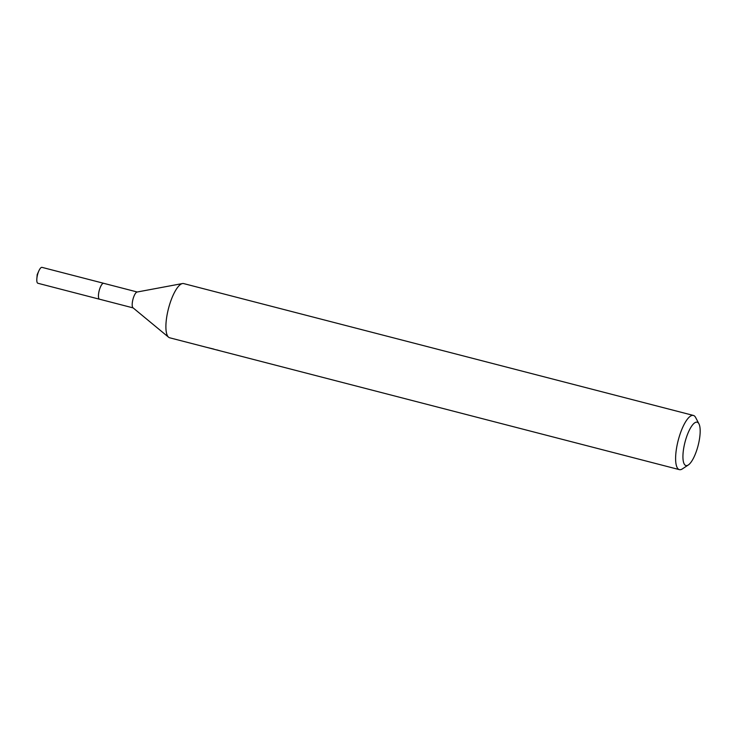<?xml version="1.0" encoding="UTF-8"?>
<svg xmlns="http://www.w3.org/2000/svg" width="737" height="737" viewBox="0 0 737 737"><rect width="100%" height="100%" fill="white"/><g stroke="black" fill="none" stroke-linecap="round" stroke-linejoin="round"><path stroke-width="1.11" d="M99.707 299.25A8.227 2.487 -75.5 0 1 99.541 299.231A8.208 2.478 -75.5 0 1 98.998 291.502A8.208 2.478 -75.5 0 1 103.106 283.367A8.208 2.478 -75.5 0 1 103.668 283.312L137.239 291.999M99.661 299.24A8.218 2.487 -75.5 0 1 98.942 291.695A8.218 2.487 -75.5 0 1 103.088 283.358A8.218 2.487 -75.5 0 1 103.77 283.34M205.669 347.09L169.667 337.786A27.988 8.466 -75.5 0 1 168.589 337.214L132.973 307.771A8.208 2.478 -75.5 0 1 132.872 299.673A8.208 2.478 -75.5 0 1 136.842 292.092A8.208 2.478 -75.5 0 1 137.045 292.036A8.208 2.478 -75.5 0 1 137.248 292.018M168.589 337.214A27.988 8.466 -75.5 0 1 168.22 309.595A27.988 8.466 -75.5 0 1 181.763 283.763A27.988 8.466 -75.5 0 1 182.472 283.552A27.988 8.466 -75.5 0 1 183.688 283.588L693.397 415.438A27.988 8.466 -75.5 0 1 695.636 417.51L698.952 423.849A22.396 6.771 -75.5 0 1 698.105 445.572A22.396 6.771 -75.5 0 1 688.312 464.973A22.396 6.771 -75.5 0 1 687.483 465.406A22.396 6.771 -75.5 0 1 683.945 446.871A22.396 6.771 -75.5 0 1 695.627 422.338A22.396 6.771 -75.5 0 1 698.952 423.849M688.312 464.973L682.342 468.907A27.988 8.466 -75.5 0 1 681.301 469.46A27.988 8.466 -75.5 0 1 679.376 469.635A27.988 8.466 -75.5 0 1 677.487 443.352A27.988 8.466 -75.5 0 1 691.472 415.613A27.988 8.466 -75.5 0 1 693.397 415.438M213.942 349.126L206.139 347.21M205.872 347.145L679.376 469.635M220.068 350.812L216.908 349.9M103.659 283.294A8.227 2.487 -75.5 0 0 98.804 292.368A8.227 2.487 -75.5 0 0 99.541 299.231L37.9 283.266A8.208 2.478 -75.5 0 1 36.85 278.669A8.208 2.478 -75.5 0 1 37.163 276.412A8.208 2.478 -75.5 0 1 38.868 270.875A8.208 2.478 -75.5 0 1 42.009 267.365L103.659 283.294A8.227 2.487 -75.5 0 1 103.816 283.358M99.559 299.213L133.121 307.9M137.045 292.036L182.472 283.552M38.868 270.875L37.191 274.597L36.85 278.669"/></g></svg>
